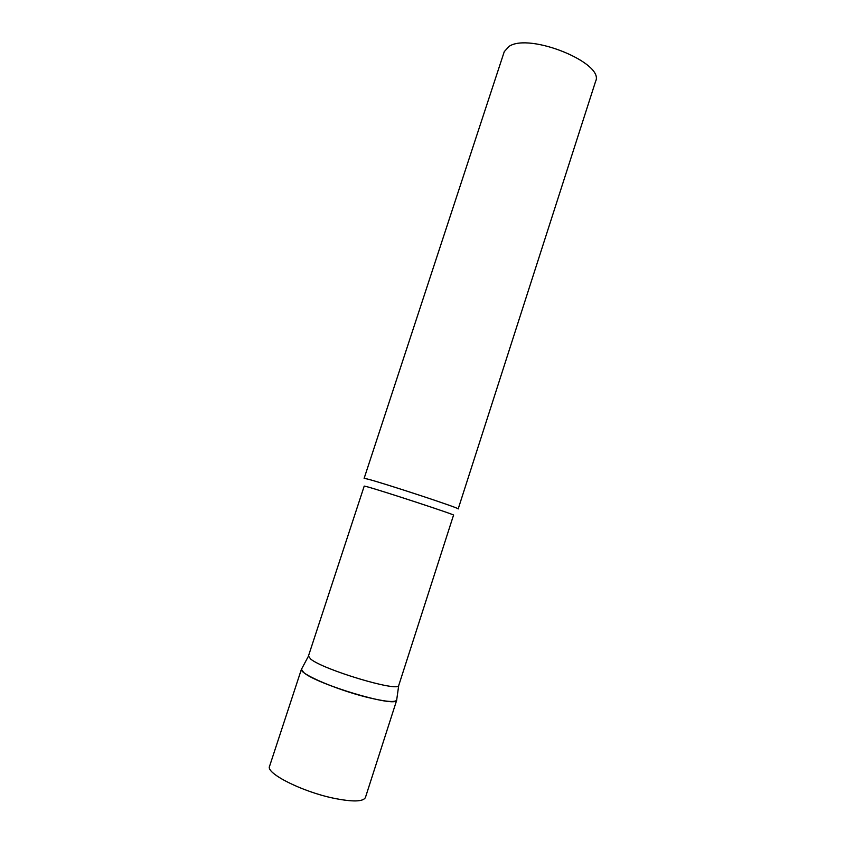 <?xml version="1.0" encoding="UTF-8"?>
<svg xmlns="http://www.w3.org/2000/svg" width="864" height="864" viewBox="0 0 864 864"><rect width="100%" height="100%" fill="white"/><g stroke="black" fill="none" stroke-linecap="round" stroke-linejoin="round"><path stroke-width="1.3" d="M396.76 699.451L396.749 700.067C395.086 702.691 384.869 701.676 366.088 697.032C335.059 689.256 298.426 673.196 301.471 669.114L301.828 668.596L301.428 669.341L303.685 672.462C316.321 684.223 395.982 707.94 396.641 700.283L396.76 699.451M310.64 659.016C322.877 669.611 398.12 692.194 398.704 685.562L453.546 515.128C456.883 515.333 381.748 490.655 367.146 486.756L364.219 486.097L308.448 656.003L310.64 659.016M364.122 478.375L367.189 478.958C382.568 482.738 461.83 508.864 458.179 508.939L595.62 81.313C604.908 63.288 529.848 32.497 509.198 46.289L504.274 51.635L364.122 478.375M396.749 700.067L365.429 797.494C363.215 801.824 352.523 802.051 333.364 798.163C301.73 791.575 265.583 773.172 269.546 766.336L301.471 669.114M398.704 685.562L396.641 700.283M308.416 656.219L301.428 669.341"/></g></svg>
